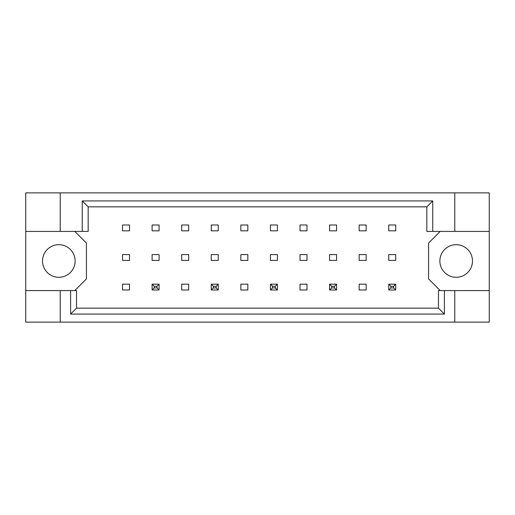 <?xml version="1.0" encoding="UTF-8"?>
<svg xmlns="http://www.w3.org/2000/svg" width="515" height="515" viewBox="0 0 515 515"><rect width="100%" height="100%" fill="white"/><g stroke="black" fill="none" stroke-linecap="round" stroke-linejoin="round"><path stroke-width="0.77" d="M75.126 260.996A16.306 16.306 0 0 1 58.826 277.295A16.306 16.306 0 0 1 42.52 260.996A16.306 16.306 0 0 1 58.826 244.689A16.306 16.306 0 0 1 75.126 260.996M472.48 260.996A16.306 16.306 0 0 1 456.174 277.295A16.306 16.306 0 0 1 439.874 260.996A16.306 16.306 0 0 1 456.174 244.689A16.306 16.306 0 0 1 472.48 260.996M25.75 231.415L60.223 231.415L60.223 192.868L25.75 192.868L25.75 290.576L76.523 290.576L76.523 308.157L438.477 308.157L438.477 290.576L444.394 290.576L444.394 314.073L70.607 314.073L70.607 290.576M159.096 254.59L152.105 254.59L152.105 260.41L159.096 260.41L159.096 254.59M159.096 225.01L152.105 225.01L152.105 230.829L159.096 230.829L159.096 225.01M129.516 284.171L122.525 284.171L122.525 289.99L129.516 289.99L129.516 284.171M129.516 254.59L122.525 254.59L122.525 260.41L129.516 260.41L129.516 254.59M129.516 225.01L122.525 225.01L122.525 230.829L129.516 230.829L129.516 225.01M74.778 290.576L86.423 278.93L86.423 243.061L74.778 231.415M440.222 231.415L428.577 243.061L428.577 278.93L440.222 290.576M188.677 289.99L188.677 284.171L181.686 284.171L181.686 289.99L188.677 289.99M247.831 289.99L247.831 284.171L240.846 284.171L240.846 289.99L247.831 289.99M306.992 289.99L306.992 284.171L300.007 284.171L300.007 289.99L306.992 289.99M366.152 289.99L366.152 284.171L359.167 284.171L359.167 289.99L366.152 289.99M188.677 230.829L188.677 225.01L181.686 225.01L181.686 230.829L188.677 230.829M218.257 230.829L218.257 225.01L211.266 225.01L211.266 230.829L218.257 230.829M247.831 230.829L247.831 225.01L240.846 225.01L240.846 230.829L247.831 230.829M277.411 230.829L277.411 225.01L270.427 225.01L270.427 230.829L277.411 230.829M306.992 230.829L306.992 225.01L300.007 225.01L300.007 230.829L306.992 230.829M336.572 230.829L336.572 225.01L329.587 225.01L329.587 230.829L336.572 230.829M366.152 230.829L366.152 225.01L359.167 225.01L359.167 230.829L366.152 230.829M395.732 230.829L395.732 225.01L388.748 225.01L388.748 230.829L395.732 230.829M188.677 260.41L188.677 254.59L181.686 254.59L181.686 260.41L188.677 260.41M218.257 260.41L218.257 254.59L211.266 254.59L211.266 260.41L218.257 260.41M247.831 260.41L247.831 254.59L240.846 254.59L240.846 260.41L247.831 260.41M277.411 260.41L277.411 254.59L270.427 254.59L270.427 260.41L277.411 260.41M306.992 260.41L306.992 254.59L300.007 254.59L300.007 260.41L306.992 260.41M336.572 260.41L336.572 254.59L329.587 254.59L329.587 260.41L336.572 260.41M366.152 260.41L366.152 254.59L359.167 254.59L359.167 260.41L366.152 260.41M395.732 260.41L395.732 254.59L388.748 254.59L388.748 260.41L395.732 260.41M25.75 290.576L25.75 322.132L489.25 322.132L489.25 192.868L454.777 192.868L454.777 231.415L426.832 231.415L426.832 206.843L88.168 206.843L88.168 231.415L82.252 231.415L82.252 200.927L432.748 200.927L432.748 231.415M454.777 322.132L454.777 290.576L489.25 290.576M60.223 192.868L454.777 192.868M60.223 231.415L82.252 231.415M60.223 322.132L60.223 290.576M454.777 290.576L444.394 290.576M489.25 231.415L454.777 231.415M444.394 314.073L438.477 308.157M70.607 314.073L76.523 308.157M82.252 200.927L88.168 206.843M432.748 200.927L426.832 206.843M154.204 286.263L154.204 287.898L156.998 287.898L156.998 286.263L154.204 286.263L152.105 284.171L159.096 284.171L156.998 286.263M159.096 284.171L159.096 289.99L156.998 287.898M154.204 287.898L152.105 289.99L152.105 284.171M159.096 289.99L152.105 289.99M213.365 286.263L213.365 287.898L216.158 287.898L216.158 286.263L213.365 286.263L211.266 284.171L218.257 284.171L216.158 286.263M218.257 284.171L218.257 289.99L216.158 287.898M213.365 287.898L211.266 289.99L211.266 284.171M218.257 289.99L211.266 289.99M272.525 286.263L272.525 287.898L275.319 287.898L275.319 286.263L272.525 286.263L270.427 284.171L277.411 284.171L275.319 286.263M277.411 284.171L277.411 289.99L275.319 287.898M272.525 287.898L270.427 289.99L270.427 284.171M277.411 289.99L270.427 289.99M331.686 286.263L331.686 287.898L334.48 287.898L334.48 286.263L331.686 286.263L329.587 284.171L336.572 284.171L334.48 286.263M336.572 284.171L336.572 289.99L334.48 287.898M331.686 287.898L329.587 289.99L329.587 284.171M336.572 289.99L329.587 289.99M390.846 286.263L390.846 287.898L393.64 287.898L393.64 286.263L390.846 286.263L388.748 284.171L395.732 284.171L393.64 286.263M395.732 284.171L395.732 289.99L393.64 287.898M390.846 287.898L388.748 289.99L388.748 284.171M395.732 289.99L388.748 289.99"/></g></svg>
